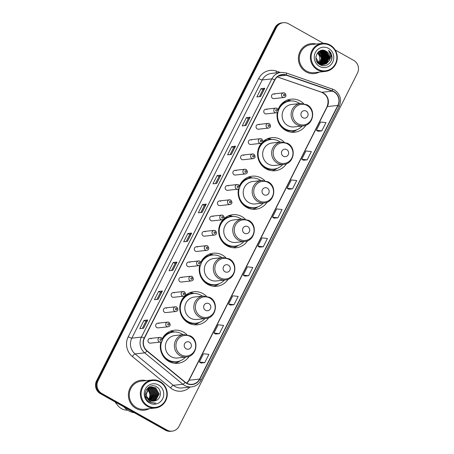 <?xml version="1.0" encoding="UTF-8"?>
<svg xmlns="http://www.w3.org/2000/svg" width="454" height="454" viewBox="0 0 454 454"><rect width="100%" height="100%" fill="white"/><g stroke="black" fill="none" stroke-linecap="round" stroke-linejoin="round"><path stroke-width="0.68" d="M186.9 334.655A16.622 15.85 83.8 0 0 183.547 332.141A16.622 15.85 83.8 0 0 174.347 330.24A16.622 15.85 83.8 0 0 162.26 338.61M160.926 341.964A16.622 15.85 83.8 0 0 168.774 361.384A16.622 15.85 83.8 0 0 177.968 363.285A16.622 15.85 83.8 0 0 189.261 356.265M174.489 332.005A16.622 15.85 83.8 0 0 170.835 331.057M206.354 296.144A16.622 15.85 83.8 0 0 203 293.63A16.622 15.85 83.8 0 0 193.807 291.729A16.622 15.85 83.8 0 0 180.022 305.026A16.622 15.85 83.8 0 0 188.228 322.873A16.622 15.85 83.8 0 0 197.422 324.775A16.622 15.85 83.8 0 0 208.721 317.749M193.943 293.494A16.622 15.85 83.8 0 0 190.288 292.546M225.808 257.628A16.622 15.85 83.8 0 0 222.454 255.12A16.622 15.85 83.8 0 0 213.261 253.219A16.622 15.85 83.8 0 0 200.867 262.191M199.692 265.488A16.622 15.85 83.8 0 0 207.682 284.363A16.622 15.85 83.8 0 0 216.876 286.264A16.622 15.85 83.8 0 0 228.175 279.238M213.397 254.978A16.622 15.85 83.8 0 0 209.742 254.036M245.262 219.117A16.622 15.85 83.8 0 0 241.908 216.603A16.622 15.85 83.8 0 0 232.715 214.702A16.622 15.85 83.8 0 0 223.918 218.76M223.226 219.441A16.622 15.85 83.8 0 0 227.136 245.847A16.622 15.85 83.8 0 0 236.33 247.748A16.622 15.85 83.8 0 0 247.629 240.728M232.851 216.467A16.622 15.85 83.8 0 0 229.196 215.519M264.716 180.601A16.622 15.85 83.8 0 0 261.362 178.093A16.622 15.85 83.8 0 0 252.169 176.192A16.622 15.85 83.8 0 0 239.485 185.805M238.486 188.977A16.622 15.85 83.8 0 0 246.59 207.336A16.622 15.85 83.8 0 0 255.784 209.237A16.622 15.85 83.8 0 0 267.083 202.212M252.305 177.951A16.622 15.85 83.8 0 0 248.65 177.009M284.17 142.091A16.622 15.85 83.8 0 0 280.816 139.577A16.622 15.85 83.8 0 0 271.623 137.675A16.622 15.85 83.8 0 0 262.792 141.762M261.408 143.231A16.622 15.85 83.8 0 0 266.044 168.82A16.622 15.85 83.8 0 0 275.238 170.721A16.622 15.85 83.8 0 0 286.536 163.701M271.759 139.44A16.622 15.85 83.8 0 0 268.104 138.493M303.624 103.58A16.622 15.85 83.8 0 0 300.27 101.066A16.622 15.85 83.8 0 0 291.076 99.165A16.622 15.85 83.8 0 0 278.12 109.459M277.298 112.439A16.622 15.85 83.8 0 0 285.498 130.309A16.622 15.85 83.8 0 0 294.691 132.21A16.622 15.85 83.8 0 0 305.99 125.185M291.218 100.93A16.622 15.85 83.8 0 0 287.558 99.982M267.043 109.493A2.349 2.242 83.8 0 0 263.791 111.105A2.349 2.242 83.8 0 0 266.254 113.903L276.287 112.802A2.349 2.242 -96.2 0 1 273.824 110.01A2.349 2.242 -96.2 0 1 277.076 108.392M259.325 124.776A2.349 2.242 83.8 0 0 256.073 126.388A2.349 2.242 83.8 0 0 258.536 129.186L268.564 128.085A2.349 2.242 -96.2 0 1 266.101 125.293A2.349 2.242 -96.2 0 1 269.353 123.681M251.601 140.059A2.349 2.242 83.8 0 0 248.355 141.671A2.349 2.242 83.8 0 0 250.812 144.468L260.846 143.368A2.349 2.242 -96.2 0 1 258.383 140.575A2.349 2.242 -96.2 0 1 261.635 138.964M243.883 155.342A2.349 2.242 83.8 0 0 240.631 156.959A2.349 2.242 83.8 0 0 243.094 159.751L253.122 158.656A2.349 2.242 -96.2 0 1 250.665 155.858A2.349 2.242 -96.2 0 1 253.917 154.246M236.165 170.63A2.349 2.242 83.8 0 0 232.913 172.242A2.349 2.242 83.8 0 0 235.376 175.034L245.404 173.939A2.349 2.242 -96.2 0 1 242.941 171.141A2.349 2.242 -96.2 0 1 246.193 169.529M228.441 185.913A2.349 2.242 83.8 0 0 225.19 187.525A2.349 2.242 83.8 0 0 227.653 190.317L237.686 189.222A2.349 2.242 -96.2 0 1 235.223 186.429A2.349 2.242 -96.2 0 1 238.475 184.812M220.723 201.196A2.349 2.242 83.8 0 0 217.472 202.807A2.349 2.242 83.8 0 0 219.935 205.605L229.962 204.504A2.349 2.242 -96.2 0 1 227.499 201.712A2.349 2.242 -96.2 0 1 230.751 200.095M213 216.479A2.349 2.242 83.8 0 0 209.748 218.09A2.349 2.242 83.8 0 0 212.211 220.888L222.244 219.787A2.349 2.242 -96.2 0 1 219.781 216.995A2.349 2.242 -96.2 0 1 223.033 215.383M205.282 231.761A2.349 2.242 83.8 0 0 202.03 233.379A2.349 2.242 83.8 0 0 204.493 236.171L214.521 235.07A2.349 2.242 -96.2 0 1 212.063 232.278A2.349 2.242 -96.2 0 1 215.309 230.666M197.558 247.05A2.349 2.242 83.8 0 0 194.312 248.661A2.349 2.242 83.8 0 0 196.769 251.454L206.803 250.358A2.349 2.242 -96.2 0 1 204.34 247.561A2.349 2.242 -96.2 0 1 207.591 245.949M189.84 262.333A2.349 2.242 83.8 0 0 186.588 263.944A2.349 2.242 83.8 0 0 189.051 266.736L199.085 265.641A2.349 2.242 -96.2 0 1 196.622 262.843A2.349 2.242 -96.2 0 1 199.874 261.232M182.122 277.615A2.349 2.242 83.8 0 0 178.87 279.227A2.349 2.242 83.8 0 0 181.333 282.019L191.361 280.924A2.349 2.242 -96.2 0 1 188.898 278.132A2.349 2.242 -96.2 0 1 192.15 276.514M174.398 292.898A2.349 2.242 83.8 0 0 171.147 294.51A2.349 2.242 83.8 0 0 173.61 297.308L183.643 296.207A2.349 2.242 -96.2 0 1 181.18 293.415A2.349 2.242 -96.2 0 1 184.432 291.803M166.68 308.181A2.349 2.242 83.8 0 0 163.429 309.793A2.349 2.242 83.8 0 0 165.892 312.59L175.919 311.489A2.349 2.242 -96.2 0 1 173.456 308.697A2.349 2.242 -96.2 0 1 176.708 307.086M158.957 323.464A2.349 2.242 83.8 0 0 155.705 325.081A2.349 2.242 83.8 0 0 158.168 327.873L168.201 326.778A2.349 2.242 -96.2 0 1 165.738 323.98A2.349 2.242 -96.2 0 1 168.99 322.368M151.239 338.752A2.349 2.242 83.8 0 0 147.987 340.364A2.349 2.242 83.8 0 0 150.45 343.156L160.478 342.061A2.349 2.242 -96.2 0 1 158.02 339.263A2.349 2.242 -96.2 0 1 161.266 337.651M274.766 94.211A2.349 2.242 83.8 0 0 271.515 95.822A2.349 2.242 83.8 0 0 273.978 98.614L284.005 97.519A2.349 2.242 -96.2 0 1 281.542 94.721A2.349 2.242 -96.2 0 1 284.794 93.11M323.327 43.317L288.545 23.778A9.409 8.972 83.8 0 0 283.336 22.7L281.838 22.865A9.409 8.972 83.8 0 0 274.914 27.751L96.537 380.878A9.409 8.972 83.8 0 0 100.306 393.618L165.455 430.222A9.409 8.972 83.8 0 0 170.664 431.3L171.413 431.221A9.409 8.972 83.8 0 1 166.209 430.142A9.409 8.972 83.8 0 0 171.413 431.221L172.162 431.135A9.409 8.972 83.8 0 0 179.086 426.249L357.463 73.122A9.409 8.972 83.8 0 0 353.694 60.382L335.188 49.985M282.587 22.779A9.409 8.972 83.8 0 0 275.669 27.671L97.287 380.798A9.409 8.972 83.8 0 0 101.055 393.539L166.209 430.142L101.055 393.539A9.409 8.972 83.8 0 1 97.287 380.798L275.669 27.671A9.409 8.972 83.8 0 1 282.587 22.779M316.188 44.061A15.056 14.358 83.8 0 0 311.121 43.669A15.056 14.358 83.8 0 0 298.636 55.711A15.056 14.358 83.8 0 0 306.07 71.874A15.056 14.358 83.8 0 0 314.395 73.593A15.056 14.358 83.8 0 0 319.258 72.118A15.056 14.358 83.8 0 1 314.395 73.593A15.056 14.358 83.8 0 1 306.07 71.874A15.056 14.358 83.8 0 1 298.636 55.711A15.056 14.358 83.8 0 1 311.121 43.669A15.056 14.358 83.8 0 1 316.188 44.061M146.171 380.634A15.056 14.358 83.8 0 0 141.103 380.242A15.056 14.358 83.8 0 0 128.624 392.284A15.056 14.358 83.8 0 0 136.052 408.447A15.056 14.358 83.8 0 0 144.378 410.172A15.056 14.358 83.8 0 0 149.241 408.691A15.056 14.358 83.8 0 1 144.378 410.172L144.378 410.172A15.056 14.358 83.8 0 1 136.052 408.447A15.056 14.358 83.8 0 1 128.624 392.284A15.056 14.358 83.8 0 1 141.103 380.242A15.056 14.358 83.8 0 1 146.171 380.634M333.826 91.827A10.033 9.574 -96.2 0 1 337.838 105.419L199.595 379.096A10.033 9.574 -96.2 0 1 192.212 384.305A10.033 9.574 -96.2 0 1 185.26 382.2L147.056 350.806A10.033 9.574 -96.2 0 1 144.44 338.179L274.869 79.972A10.033 9.574 -96.2 0 1 282.252 74.757A10.033 9.574 -96.2 0 1 286.264 75.216L332.283 91.135A10.033 9.574 -96.2 0 1 333.826 91.827M333.934 91.612A10.289 9.812 83.8 0 0 332.356 90.896L286.338 74.978A10.289 9.812 83.8 0 0 274.659 79.853L144.23 338.06A10.289 9.812 83.8 0 0 146.909 351.004L185.113 382.399A10.289 9.812 83.8 0 0 199.811 379.215L338.048 105.538A10.289 9.812 83.8 0 0 333.934 91.612M200.991 363.024L204.731 362.632L208.914 354.358L203.517 353.745L199.34 362.02L201.02 363.041M215.627 334.053L219.367 333.667L223.544 325.387L218.153 324.775L213.97 333.054L215.65 334.07M230.257 305.088L233.997 304.696L238.18 296.422L232.783 295.809L228.6 304.084L230.286 305.105M244.888 276.123L248.627 275.731L252.81 267.451L247.419 266.839L243.236 275.118L244.916 276.134M318.055 131.285L321.79 130.894L325.972 122.614L320.581 122.001L316.398 130.281L318.078 131.297M303.42 160.251L307.159 159.859L311.342 151.585L305.945 150.972L301.768 159.246L303.448 160.268M288.789 189.216L292.529 188.83L296.706 180.55L291.315 179.937L287.132 188.217L288.812 189.233M274.154 218.187L277.893 217.795L282.076 209.521L276.679 208.908L272.502 217.182L274.182 218.204M259.523 247.152L263.263 246.76L267.44 238.486L262.049 237.873L257.866 246.147L259.552 247.169M283.336 22.7A9.409 8.972 83.8 0 0 276.418 27.586L98.041 380.719A9.409 8.972 83.8 0 0 101.804 393.459L166.958 430.057A9.409 8.972 83.8 0 0 172.162 431.135M172.815 270.329L169.064 270.737L173.246 262.463L176.998 262.049L172.815 270.329M158.185 299.294L154.434 299.702L158.616 291.428L162.362 291.02L158.185 299.294M143.549 328.259L139.804 328.673L143.98 320.393L147.732 319.985L143.549 328.259M216.711 183.422L212.966 183.836L217.143 175.556L220.894 175.148L216.711 183.422M231.347 154.456L227.596 154.865L231.778 146.591L235.53 146.182L231.347 154.456M245.977 125.491L242.232 125.9L246.409 117.626L250.16 117.211L245.977 125.491M260.613 96.52L256.862 96.935L261.044 88.655L264.79 88.246L260.613 96.52M187.451 241.358L183.7 241.772L187.882 233.492L191.628 233.084L187.451 241.358M202.081 212.393L198.33 212.801L202.512 204.527L206.264 204.113L202.081 212.393M202.512 204.527L204.351 205.56L206.161 204.147A2.508 0.426 26.8 0 1 206.264 204.113M187.882 233.492L189.721 234.525L191.531 233.118A2.508 0.426 26.8 0 1 191.628 233.084M261.044 88.655L262.883 89.688L264.693 88.28A2.508 0.426 26.8 0 1 264.79 88.246M246.409 117.626L248.247 118.659M244.729 125.627L248.253 118.647L250.063 117.245A2.508 0.426 26.8 0 1 250.16 117.211M231.778 146.591L233.617 147.624M230.099 154.593L233.623 147.612L235.427 146.211A2.508 0.426 26.8 0 1 235.53 146.182M217.143 175.556L218.987 176.595M215.463 183.564L218.987 176.583L220.797 175.182A2.508 0.426 26.8 0 1 220.894 175.148M143.98 320.393L145.819 321.432L147.635 320.019A2.508 0.426 26.8 0 1 147.732 319.985M158.616 291.428L160.455 292.461L162.265 291.048A2.508 0.426 26.8 0 1 162.362 291.02M173.246 262.463L175.085 263.496M171.567 270.465L175.091 263.485L176.901 262.083A2.508 0.426 26.8 0 1 176.998 262.049M263.263 246.76L257.866 246.147M277.893 217.795L272.502 217.182M292.529 188.83L287.132 188.217M307.159 159.859L301.768 159.246M321.79 130.894L316.398 130.281M248.627 275.731L243.236 275.118M233.997 304.696L228.6 304.084M219.367 333.667L213.97 333.054M204.731 362.632L199.34 362.02M200.833 212.529L204.357 205.548M259.365 96.657L262.889 89.682M186.197 241.494L189.727 234.519M156.936 299.43L160.461 292.45M142.301 328.401L145.825 321.421M318.016 69.263A13.484 12.86 83.8 0 0 335.398 63.798A13.484 12.86 83.8 0 0 330.001 45.536A13.484 12.86 83.8 0 0 312.619 51.001A13.484 12.86 83.8 0 0 318.016 69.263M317.55 69.837A14.114 13.461 83.8 0 0 325.353 71.448A14.114 13.461 83.8 0 0 337.055 60.155A14.114 13.461 83.8 0 0 330.092 45.003A14.114 13.461 83.8 0 0 322.283 43.391A14.114 13.461 83.8 0 0 310.581 54.684A14.114 13.461 83.8 0 0 317.55 69.837M322.283 43.391L311.223 44.6A14.114 13.461 83.8 0 0 299.521 55.893A14.114 13.461 83.8 0 0 306.49 71.045A14.114 13.461 83.8 0 0 314.293 72.657L325.353 71.448M318.504 51.824L322.408 58.106L319.82 63.838M318.396 51.909L322.175 58.135L319.695 63.77M318.946 51.506L319.894 51.96L323.344 58.004L320.32 64.071M318.833 51.58L319.656 51.983L323.112 58.033L320.195 64.014M319.389 51.24L320.83 51.852L324.281 57.902L320.813 64.258M319.281 51.302L320.598 51.881L324.048 57.93L320.694 64.213M319.843 51.018L321.767 51.75L325.223 57.8L321.914 64.054L321.307 64.4M319.729 51.069L321.534 51.779L324.985 57.828L321.682 64.082L321.182 64.366M320.297 50.837L322.703 51.648L326.159 57.698L322.851 63.952L321.795 64.502M320.184 50.882L322.471 51.677L325.927 57.726L322.618 63.98L321.67 64.479M320.757 50.695L323.64 51.546L327.096 57.596L323.787 63.849L322.272 64.57M320.643 50.729L323.407 51.574L326.863 57.624L323.554 63.878L322.153 64.559M320.45 50.666L320.745 50.627M321.216 50.593L324.582 51.444L328.032 57.493L324.729 63.747L322.754 64.604M321.103 50.615L324.343 51.472L327.799 57.516L324.491 63.77L322.635 64.599M329.059 60.864A7.088 6.759 83.8 0 0 326.222 51.268C318.254 45.973 311.365 60.28 319.775 64.582C325.331 68.27 333.026 62.601 331.834 56.001C331.409 53.674 330.291 51.807 328.492 50.383C331.199 53.657 331.392 57.153 329.059 60.864L326.602 63.543L323.696 64.564L319.684 63.764L315.922 57.749L315.961 56.438M318.243 52.04L321.687 50.519L325.518 51.342L328.968 57.391L325.666 63.645L323.225 64.599M326.222 51.268L329.672 57.312L326.369 63.566L323.464 64.593L319.451 63.787L316.517 60.785M319.684 51.013L321.449 50.547M321.568 50.536L325.285 51.37L328.736 57.414L325.433 63.668L322.76 64.667L318.833 63.912M319.712 63.923L319.383 64.173M319.276 64.252L322.76 64.667M319.588 63.861L319.258 64.122M320.212 64.145L319.877 64.36M320.087 64.093L319.758 64.315M320.706 64.32L320.371 64.502M320.257 64.559L319.962 64.689M320.581 64.281L320.246 64.468M321.194 64.457L320.853 64.604M320.74 64.65L320.399 64.774M321.074 64.428L320.734 64.582M320.62 64.633L320.28 64.763M321.682 64.547L321.336 64.672M321.222 64.712L320.876 64.808M320.762 64.837L320.382 64.911M321.557 64.53L321.216 64.661M321.103 64.701L320.757 64.803M320.643 64.831L320.359 64.899M322.158 64.604L321.812 64.706M321.699 64.735L321.353 64.803M321.233 64.826L320.887 64.871M322.039 64.599L321.693 64.701M321.58 64.729L321.233 64.808M321.12 64.831L320.649 64.899M322.635 64.633L322.289 64.701M322.175 64.723L320.03 64.729M322.516 64.627L322.17 64.706M322.056 64.729L320.166 64.803M322.993 64.627L322.527 64.695M328.554 48.402A10.226 9.75 83.8 0 0 315.371 52.545A10.226 9.75 83.8 0 0 319.463 66.392A10.226 9.75 83.8 0 0 332.646 62.249A10.226 9.75 83.8 0 0 328.554 48.402M318.078 52.199L321.472 58.214L319.315 63.549M319.207 63.651L318.884 63.94M318.481 62.936A7.088 6.759 83.8 0 0 317.312 53.095M328.492 50.383L331.817 57.204L331.488 59.854M302.835 117.722A3.763 3.587 83.8 0 0 307.687 116.201A3.763 3.587 83.8 0 0 306.183 111.105A3.763 3.587 83.8 0 0 301.331 112.626A3.763 3.587 83.8 0 0 302.835 117.722M300.644 103.478L291.655 104.465A11.288 10.765 83.8 0 0 282.297 113.494A11.288 10.765 83.8 0 0 287.87 125.616A11.288 10.765 83.8 0 0 294.113 126.91L303.102 125.928C313.419 125.395 316.381 109.363 307.029 104.795L300.644 103.478A11.288 10.765 83.8 0 0 291.281 112.513A11.288 10.765 83.8 0 0 296.854 124.634A11.288 10.765 83.8 0 0 303.102 125.928M278.109 111.508A14.897 14.205 83.8 0 0 285.14 128.913A14.897 14.205 83.8 0 0 293.38 130.616A14.897 14.205 83.8 0 0 302.199 126.025M299.742 103.58A14.897 14.205 83.8 0 0 298.38 102.706A14.897 14.205 83.8 0 0 290.14 101.004A14.897 14.205 83.8 0 0 278.325 110.804M277.559 112.234A14.897 14.205 83.8 0 0 284.766 128.953A14.897 14.205 83.8 0 0 293.006 130.661L293.38 130.616M290.14 101.004L289.766 101.043A14.897 14.205 83.8 0 0 278.285 109.93M280.163 105.623A15.039 14.341 83.8 0 1 289.084 100.975L287.144 99.931M296.916 129.742L296.808 129.81A16.31 15.555 -96.2 0 1 291.292 132.199M283.381 156.238A3.763 3.587 83.8 0 0 288.233 154.712A3.763 3.587 83.8 0 0 286.729 149.616A3.763 3.587 83.8 0 0 281.877 151.142A3.763 3.587 83.8 0 0 283.381 156.238M281.191 141.994L272.201 142.976A11.288 10.765 83.8 0 0 262.838 152.011A11.288 10.765 83.8 0 0 268.416 164.132A11.288 10.765 83.8 0 0 274.659 165.421L283.648 164.439C293.965 163.911 296.927 147.879 287.575 143.311L281.191 141.994A11.288 10.765 83.8 0 0 271.827 151.029A11.288 10.765 83.8 0 0 277.4 163.151A11.288 10.765 83.8 0 0 283.648 164.439M280.288 142.091A14.897 14.205 83.8 0 0 278.926 141.217A14.897 14.205 83.8 0 0 270.686 139.514A14.897 14.205 83.8 0 0 258.332 151.432A14.897 14.205 83.8 0 0 265.686 167.43A14.897 14.205 83.8 0 0 273.927 169.132A14.897 14.205 83.8 0 0 282.746 164.535M270.686 139.514L270.312 139.554A14.897 14.205 83.8 0 0 257.957 151.477A14.897 14.205 83.8 0 0 265.312 167.469A14.897 14.205 83.8 0 0 273.552 169.172L273.927 169.132M262.361 142.556A15.039 14.341 83.8 0 1 269.631 139.492L267.69 138.447M277.462 168.252L277.354 168.326A16.31 15.555 -96.2 0 1 271.838 170.71M263.927 194.749A3.763 3.587 83.8 0 0 268.779 193.228A3.763 3.587 83.8 0 0 267.275 188.132A3.763 3.587 83.8 0 0 262.423 189.653A3.763 3.587 83.8 0 0 263.927 194.749M261.731 180.505L252.747 181.492A11.288 10.765 83.8 0 0 243.384 190.521A11.288 10.765 83.8 0 0 248.957 202.643A11.288 10.765 83.8 0 0 255.205 203.937L264.188 202.949C274.511 202.422 277.473 186.39 268.121 181.821L261.731 180.505A11.288 10.765 83.8 0 0 252.373 189.539A11.288 10.765 83.8 0 0 257.946 201.661A11.288 10.765 83.8 0 0 264.188 202.949M239.258 188.331A14.897 14.205 83.8 0 0 246.233 205.94A14.897 14.205 83.8 0 0 254.473 207.643A14.897 14.205 83.8 0 0 263.292 203.052M260.834 180.607A14.897 14.205 83.8 0 0 259.472 179.733A14.897 14.205 83.8 0 0 251.232 178.03A14.897 14.205 83.8 0 0 239.746 186.929M238.764 188.813A14.897 14.205 83.8 0 0 245.858 205.98A14.897 14.205 83.8 0 0 254.098 207.688L254.473 207.643M251.232 178.03L250.858 178.07A14.897 14.205 83.8 0 0 239.667 186.282M241.256 182.65A15.039 14.341 83.8 0 1 250.177 178.002L248.236 176.958M258.008 206.769L257.9 206.837A16.31 15.555 -96.2 0 1 252.384 209.226M244.473 233.265A3.763 3.587 83.8 0 0 249.325 231.739A3.763 3.587 83.8 0 0 247.816 226.642A3.763 3.587 83.8 0 0 242.969 228.169A3.763 3.587 83.8 0 0 244.473 233.265M242.277 219.021L233.294 220.003A11.288 10.765 83.8 0 0 223.93 229.037A11.288 10.765 83.8 0 0 229.503 241.159A11.288 10.765 83.8 0 0 235.751 242.447L244.734 241.466C255.057 240.938 258.02 224.906 248.667 220.338L242.277 219.021A11.288 10.765 83.8 0 0 232.919 228.05A11.288 10.765 83.8 0 0 238.492 240.172A11.288 10.765 83.8 0 0 244.734 241.466M241.38 219.117A14.897 14.205 83.8 0 0 240.018 218.243A14.897 14.205 83.8 0 0 231.778 216.541A14.897 14.205 83.8 0 0 219.424 228.458A14.897 14.205 83.8 0 0 226.779 244.451A14.897 14.205 83.8 0 0 235.019 246.159A14.897 14.205 83.8 0 0 243.838 241.562M231.778 216.541L231.398 216.581A14.897 14.205 83.8 0 0 219.049 228.498A14.897 14.205 83.8 0 0 226.404 244.496A14.897 14.205 83.8 0 0 234.644 246.199L235.019 246.159M221.802 221.16A15.039 14.341 83.8 0 1 230.723 216.513L228.782 215.474M238.554 245.279L238.446 245.353A16.31 15.555 -96.2 0 1 232.93 247.736M225.019 271.776A3.763 3.587 83.8 0 0 229.872 270.249A3.763 3.587 83.8 0 0 228.362 265.153A3.763 3.587 83.8 0 0 223.516 266.68A3.763 3.587 83.8 0 0 225.019 271.776M222.823 257.531L213.84 258.513A11.288 10.765 83.8 0 0 204.476 267.548A11.288 10.765 83.8 0 0 210.049 279.67A11.288 10.765 83.8 0 0 216.297 280.964L225.28 279.976C235.603 279.448 238.566 263.416 229.213 258.848L222.823 257.531A11.288 10.765 83.8 0 0 213.465 266.566A11.288 10.765 83.8 0 0 219.038 278.688A11.288 10.765 83.8 0 0 225.28 279.976M200.469 264.966A14.897 14.205 83.8 0 0 207.325 282.967A14.897 14.205 83.8 0 0 215.565 284.669A14.897 14.205 83.8 0 0 224.384 280.078M221.927 257.628A14.897 14.205 83.8 0 0 220.565 256.76A14.897 14.205 83.8 0 0 212.319 255.052A14.897 14.205 83.8 0 0 201.139 263.252M199.993 265.34A14.897 14.205 83.8 0 0 206.95 283.007A14.897 14.205 83.8 0 0 215.19 284.709L215.565 284.669M212.319 255.052L211.944 255.097A14.897 14.205 83.8 0 0 201.06 262.69M202.348 259.677A15.039 14.341 83.8 0 1 211.269 255.029L209.328 253.985M219.1 283.79L218.993 283.863A16.31 15.555 -96.2 0 1 213.471 286.247M205.566 310.292A3.763 3.587 83.8 0 0 210.418 308.765A3.763 3.587 83.8 0 0 208.908 303.669A3.763 3.587 83.8 0 0 204.062 305.196A3.763 3.587 83.8 0 0 205.566 310.292M203.369 296.042L194.386 297.029A11.288 10.765 83.8 0 0 185.022 306.064A11.288 10.765 83.8 0 0 190.595 318.186A11.288 10.765 83.8 0 0 196.843 319.474L205.827 318.492C216.149 317.965 219.112 301.927 209.759 297.359L203.369 296.042A11.288 10.765 83.8 0 0 194.011 305.077A11.288 10.765 83.8 0 0 199.584 317.198A11.288 10.765 83.8 0 0 205.827 318.492M202.473 296.144A14.897 14.205 83.8 0 0 201.105 295.27A14.897 14.205 83.8 0 0 192.865 293.568A14.897 14.205 83.8 0 0 180.516 305.485A14.897 14.205 83.8 0 0 187.871 321.477A14.897 14.205 83.8 0 0 196.111 323.186A14.897 14.205 83.8 0 0 204.93 318.589M192.865 293.568L192.49 293.607A14.897 14.205 83.8 0 0 180.142 305.525A14.897 14.205 83.8 0 0 187.496 321.523A14.897 14.205 83.8 0 0 195.736 323.225L196.111 323.186M182.894 298.187A15.039 14.341 83.8 0 1 191.815 293.539L189.874 292.495M199.641 322.306L199.539 322.38A16.31 15.555 -96.2 0 1 194.017 324.763M186.112 348.803A3.763 3.587 83.8 0 0 190.964 347.276A3.763 3.587 83.8 0 0 189.454 342.18A3.763 3.587 83.8 0 0 184.608 343.706A3.763 3.587 83.8 0 0 186.112 348.803M183.915 334.558L174.932 335.54A11.288 10.765 83.8 0 0 165.568 344.575A11.288 10.765 83.8 0 0 171.141 356.696A11.288 10.765 83.8 0 0 177.389 357.99L186.373 357.003C196.696 356.475 199.658 340.443 190.305 335.875L183.915 334.558A11.288 10.765 83.8 0 0 174.557 343.593A11.288 10.765 83.8 0 0 180.13 355.715A11.288 10.765 83.8 0 0 186.373 357.003M161.72 341.522A14.897 14.205 83.8 0 0 168.417 359.994A14.897 14.205 83.8 0 0 176.657 361.696A14.897 14.205 83.8 0 0 185.476 357.105M183.019 334.655A14.897 14.205 83.8 0 0 181.651 333.781A14.897 14.205 83.8 0 0 173.411 332.078A14.897 14.205 83.8 0 0 162.538 339.654M161.255 341.834A14.897 14.205 83.8 0 0 168.037 360.033A14.897 14.205 83.8 0 0 176.283 361.736L176.657 361.696M173.411 332.078L173.036 332.118A14.897 14.205 83.8 0 0 162.47 339.144M163.44 336.703A15.039 14.341 83.8 0 1 172.361 332.056L170.42 331.011M180.187 360.816L180.085 360.89A16.31 15.555 -96.2 0 1 174.563 363.274M147.998 405.836A13.484 12.86 83.8 0 0 165.381 400.371A13.484 12.86 83.8 0 0 159.984 382.109A13.484 12.86 83.8 0 0 142.601 387.574A13.484 12.86 83.8 0 0 147.998 405.836M147.533 406.409A14.114 13.461 83.8 0 0 155.342 408.021A14.114 13.461 83.8 0 0 167.044 396.734A14.114 13.461 83.8 0 0 160.075 381.581A14.114 13.461 83.8 0 0 152.266 379.964A14.114 13.461 83.8 0 0 140.564 391.257A14.114 13.461 83.8 0 0 147.533 406.409M152.266 379.964L141.205 381.178A14.114 13.461 83.8 0 0 129.504 392.466A14.114 13.461 83.8 0 0 136.472 407.618A14.114 13.461 83.8 0 0 144.276 409.236L155.342 408.021M124.027 406.949A16.934 16.151 83.8 0 0 128.652 410.819A16.934 16.151 83.8 0 0 134.288 412.714M115.815 402.335A13.331 12.712 83.8 0 0 121.445 408.611A13.331 12.712 83.8 0 0 127.653 410.206M148.486 388.607L152.011 394.725L149.689 400.19M149.043 388.17L149.792 388.545L153.202 394.594L150.319 400.53M148.901 388.272L149.491 388.573L152.902 394.628L150.166 400.451M149.604 387.812L150.978 388.414L154.394 394.464L150.944 400.786M149.462 387.898L150.683 388.442L154.093 394.498L150.79 400.729M150.178 387.534L152.169 388.284L155.58 394.333L152.232 400.593L151.557 400.967M150.036 387.597L151.874 388.312L155.285 394.367L151.937 400.627L151.403 400.927M150.756 387.313L153.361 388.153L156.772 394.203L153.424 400.462L152.164 401.092M150.609 387.364L153.066 388.181L156.477 394.237L153.129 400.496L152.016 401.064M148.844 400.428L145.342 396.104M146.12 390.128L147.993 388.204L150.745 387.2M151.341 387.16L154.553 388.022L157.964 394.072L154.615 400.332L152.765 401.154M151.193 387.194L154.252 388.051L157.669 394.106L154.315 400.366L152.618 401.143M153.361 401.16L155.807 400.201L159.155 393.941L155.745 387.892L151.937 387.069L149.179 388.074L146.228 394.288L146.807 396.734L149.905 400.315L153.827 401.126L155.512 400.706L153.883 401.115M147.3 398.164L145.933 394.322L148.884 388.108L151.636 387.097M151.784 387.086L155.444 387.92L158.855 393.976L155.506 400.235L153.214 401.16M155.512 400.706C161.391 399.026 162.038 389.867 156.885 387.007C148.129 381.099 140.121 396.558 149.15 401.875L154.706 403.197L155.796 403.004C153.571 403.135 151.551 402.533 149.752 401.211L146.807 396.734M158.537 384.981A10.226 9.75 83.8 0 0 145.354 389.123A10.226 9.75 83.8 0 0 149.445 402.97A10.226 9.75 83.8 0 0 162.628 398.828A10.226 9.75 83.8 0 0 158.537 384.981M115.197 401.989A10.033 9.574 83.8 0 0 116.201 403.566L116.417 403.544M147.947 389.152L150.819 394.855L149.054 399.747M148.35 388.732L151.715 394.759L149.531 400.087M148.583 399.344A7.088 6.759 83.8 0 0 147.436 389.799M155.796 403.004L154.513 403.214M274.914 27.751L276.418 27.586M165.455 430.222L166.958 430.057M100.306 393.618L101.804 393.459M96.537 380.878L98.041 380.719M337.838 105.419L327.34 106.571A10.033 9.574 83.8 0 0 323.322 92.979A10.033 9.574 83.8 0 0 321.784 92.287L277.298 76.891M189.971 387.075A15.68 14.954 -96.2 0 1 172.719 389.379A15.68 14.954 -96.2 0 1 170.522 387.875L132.318 356.486A15.68 14.954 -96.2 0 1 128.238 336.749L258.666 78.548A15.68 14.954 -96.2 0 1 276.469 71.108L280.328 72.447M185.113 382.399A3.138 0.675 129.4 0 1 182.894 384.266L173.292 385.315A12.547 11.963 83.8 0 0 175.045 386.519A12.547 11.963 83.8 0 0 181.986 387.949L191.588 386.899A12.547 11.963 -96.2 0 1 182.894 384.266L144.69 352.871A12.547 11.963 -96.2 0 1 141.421 337.084L271.85 78.883A3.138 0.533 26.8 0 1 274.659 79.853M332.112 88.853A3.138 0.857 109.1 0 1 332.226 88.865A3.138 0.857 109.1 0 1 332.356 90.896M144.23 338.06A3.138 0.533 -153.2 0 0 141.421 337.084L131.825 338.139A12.547 11.963 83.8 0 0 135.088 353.921L173.292 385.315A3.138 0.675 -50.6 0 0 170.522 387.875M146.909 351.004A3.138 0.675 129.4 0 1 144.69 352.871L135.088 353.921A3.138 0.675 -50.6 0 0 132.318 356.486M286.094 72.929A3.138 0.857 109.1 0 1 286.207 72.941A3.138 0.857 109.1 0 1 286.338 74.978M258.666 78.548A3.138 0.533 26.8 0 0 262.253 79.932L271.85 78.883A12.547 11.963 -96.2 0 1 281.083 72.362L271.481 73.412A12.547 11.963 83.8 0 0 262.253 79.932L131.825 338.139A3.138 0.533 26.8 0 1 128.238 336.749M199.811 379.215A3.138 0.533 26.8 0 1 200.969 380.31L339.206 106.633A3.138 0.533 -153.2 0 0 338.048 105.538M276.469 71.108A3.138 0.857 -70.9 0 0 276.111 72.907M186.781 383.227A10.033 9.574 83.8 0 0 189.097 380.242L327.34 106.571A5.647 0.959 26.8 0 0 327.067 106.701C329.354 100.028 327.527 95.215 321.58 92.264A5.647 1.549 -70.9 0 0 321.784 92.287L332.283 91.135M199.595 379.096L189.097 380.242A5.647 0.959 26.8 0 0 188.824 380.378L327.067 106.701M286.264 75.216L278.433 76.073M201.996 212.404L206.161 204.147M216.626 183.433L220.797 175.182M231.262 154.468L235.427 146.211M245.892 125.497L250.063 117.245M260.522 96.532L264.693 88.28M187.36 241.369L191.531 233.118M172.73 270.334L176.901 262.083M158.1 299.305L162.265 291.048M143.464 328.27L147.635 320.019M297.926 123.755A10.374 9.892 83.8 0 0 311.291 119.55A10.374 9.892 83.8 0 0 307.142 105.51A10.374 9.892 83.8 0 0 293.778 109.709A10.374 9.892 83.8 0 0 297.926 123.755M282.643 128.261A15.039 14.341 83.8 0 0 284.005 129.135A15.039 14.341 83.8 0 0 294.657 130.417M278.472 162.265A10.374 9.892 83.8 0 0 291.837 158.066A10.374 9.892 83.8 0 0 287.688 144.02A10.374 9.892 83.8 0 0 274.318 148.225A10.374 9.892 83.8 0 0 278.472 162.265M263.189 166.777A15.039 14.341 83.8 0 0 264.551 167.645A15.039 14.341 83.8 0 0 275.203 168.928M261.788 143.05A15.039 14.341 83.8 0 0 260.709 144.139M259.018 200.781A10.374 9.892 83.8 0 0 272.383 196.576A10.374 9.892 83.8 0 0 268.235 182.531A10.374 9.892 83.8 0 0 254.864 186.736A10.374 9.892 83.8 0 0 259.018 200.781M243.736 205.287A15.039 14.341 83.8 0 0 245.098 206.161A15.039 14.341 83.8 0 0 255.75 207.444M239.564 239.292A10.374 9.892 83.8 0 0 252.929 235.093A10.374 9.892 83.8 0 0 248.781 221.047A10.374 9.892 83.8 0 0 235.41 225.246A10.374 9.892 83.8 0 0 239.564 239.292M224.282 243.804A15.039 14.341 83.8 0 0 225.638 244.672A15.039 14.341 83.8 0 0 236.296 245.954M220.111 277.808A10.374 9.892 83.8 0 0 233.475 273.603A10.374 9.892 83.8 0 0 229.327 259.557A10.374 9.892 83.8 0 0 215.956 263.763A10.374 9.892 83.8 0 0 220.111 277.808M204.828 282.314A15.039 14.341 83.8 0 0 206.184 283.188A15.039 14.341 83.8 0 0 216.842 284.471M200.651 316.319A10.374 9.892 83.8 0 0 214.021 312.114A10.374 9.892 83.8 0 0 209.873 298.074A10.374 9.892 83.8 0 0 196.503 302.273A10.374 9.892 83.8 0 0 200.651 316.319M185.374 320.83A15.039 14.341 83.8 0 0 186.73 321.699A15.039 14.341 83.8 0 0 197.388 322.981M181.197 354.829A10.374 9.892 83.8 0 0 194.567 350.63A10.374 9.892 83.8 0 0 190.419 336.584A10.374 9.892 83.8 0 0 177.049 340.789A10.374 9.892 83.8 0 0 181.197 354.829M165.92 359.341A15.039 14.341 83.8 0 0 167.276 360.215A15.039 14.341 83.8 0 0 177.934 361.492M283.869 95.817A0.783 0.749 83.8 0 0 284.879 95.499A0.783 0.749 83.8 0 0 284.567 94.438A0.783 0.749 83.8 0 0 283.557 94.755A0.783 0.749 83.8 0 0 283.869 95.817M276.151 111.099A0.783 0.749 83.8 0 0 277.161 110.787A0.783 0.749 83.8 0 0 276.849 109.72A0.783 0.749 83.8 0 0 275.839 110.038A0.783 0.749 83.8 0 0 276.151 111.099M268.428 126.388A0.783 0.749 83.8 0 0 269.443 126.07A0.783 0.749 83.8 0 0 269.126 125.009A0.783 0.749 83.8 0 0 268.115 125.327A0.783 0.749 83.8 0 0 268.428 126.388M260.709 141.671A0.783 0.749 83.8 0 0 261.72 141.353A0.783 0.749 83.8 0 0 261.408 140.292A0.783 0.749 83.8 0 0 260.397 140.609A0.783 0.749 83.8 0 0 260.709 141.671M252.992 156.953A0.783 0.749 83.8 0 0 254.002 156.636A0.783 0.749 83.8 0 0 253.684 155.574A0.783 0.749 83.8 0 0 252.674 155.892A0.783 0.749 83.8 0 0 252.992 156.953M245.268 172.236A0.783 0.749 83.8 0 0 246.278 171.918A0.783 0.749 83.8 0 0 245.966 170.857A0.783 0.749 83.8 0 0 244.956 171.175A0.783 0.749 83.8 0 0 245.268 172.236M237.55 187.519A0.783 0.749 83.8 0 0 238.56 187.201A0.783 0.749 83.8 0 0 238.248 186.14A0.783 0.749 83.8 0 0 237.232 186.458A0.783 0.749 83.8 0 0 237.55 187.519M229.826 202.807A0.783 0.749 83.8 0 0 230.836 202.49A0.783 0.749 83.8 0 0 230.524 201.428A0.783 0.749 83.8 0 0 229.514 201.741A0.783 0.749 83.8 0 0 229.826 202.807M222.108 218.09A0.783 0.749 83.8 0 0 223.118 217.772A0.783 0.749 83.8 0 0 222.806 216.711A0.783 0.749 83.8 0 0 221.796 217.029A0.783 0.749 83.8 0 0 222.108 218.09M214.384 233.373A0.783 0.749 83.8 0 0 215.4 233.055A0.783 0.749 83.8 0 0 215.083 231.994A0.783 0.749 83.8 0 0 214.072 232.312A0.783 0.749 83.8 0 0 214.384 233.373M206.666 248.656A0.783 0.749 83.8 0 0 207.677 248.338A0.783 0.749 83.8 0 0 207.364 247.277A0.783 0.749 83.8 0 0 206.354 247.595A0.783 0.749 83.8 0 0 206.666 248.656M198.948 263.939A0.783 0.749 83.8 0 0 199.959 263.621A0.783 0.749 83.8 0 0 199.641 262.56A0.783 0.749 83.8 0 0 198.631 262.877A0.783 0.749 83.8 0 0 198.948 263.939M191.225 279.221A0.783 0.749 83.8 0 0 192.235 278.904A0.783 0.749 83.8 0 0 191.923 277.842A0.783 0.749 83.8 0 0 190.913 278.16A0.783 0.749 83.8 0 0 191.225 279.221M183.507 294.51A0.783 0.749 83.8 0 0 184.517 294.192A0.783 0.749 83.8 0 0 184.205 293.131A0.783 0.749 83.8 0 0 183.195 293.449A0.783 0.749 83.8 0 0 183.507 294.51M175.783 309.793A0.783 0.749 83.8 0 0 176.793 309.475A0.783 0.749 83.8 0 0 176.481 308.414A0.783 0.749 83.8 0 0 175.471 308.731A0.783 0.749 83.8 0 0 175.783 309.793M168.065 325.075A0.783 0.749 83.8 0 0 169.075 324.758A0.783 0.749 83.8 0 0 168.763 323.696A0.783 0.749 83.8 0 0 167.753 324.014A0.783 0.749 83.8 0 0 168.065 325.075M160.347 340.358A0.783 0.749 83.8 0 0 161.357 340.04A0.783 0.749 83.8 0 0 161.039 338.979A0.783 0.749 83.8 0 0 160.029 339.297A0.783 0.749 83.8 0 0 160.347 340.358M339.206 106.633C341.958 99.63 340.284 94.001 334.178 89.744L286.207 72.941L281.083 72.362M191.588 386.899C195.787 386.32 198.909 384.124 200.969 380.31M321.58 92.264L277.258 76.93M186.702 383.182L188.824 380.378M284.005 97.519C286.321 96.872 286.605 95.408 284.868 93.121L283.495 92.843L273.461 93.938M276.287 112.802C278.597 112.155 278.887 110.691 277.144 108.41L275.777 108.126L265.743 109.221M268.564 128.085C270.879 127.438 271.169 125.974 269.426 123.692L268.053 123.409L258.025 124.51M260.846 143.368C263.161 142.721 263.445 141.256 261.708 138.975L260.335 138.691L250.302 139.792M253.122 158.656C255.437 158.009 255.727 156.539 253.985 154.258L252.611 153.98L242.584 155.075M245.404 173.939C247.719 173.292 248.003 171.828 246.267 169.541L244.893 169.263L234.86 170.358M237.686 189.222C239.996 188.575 240.285 187.11 238.543 184.823L237.17 184.545L227.142 185.641M229.962 204.504C232.278 203.857 232.561 202.393 230.825 200.112L229.452 199.828L219.418 200.929M222.244 219.787C224.554 219.14 224.844 217.676 223.101 215.395L221.734 215.111L211.7 216.212M214.521 235.07C216.836 234.423 217.126 232.959 215.383 230.677L214.01 230.394L203.982 231.495M206.803 250.358C209.118 249.711 209.402 248.242 207.665 245.96L206.292 245.682L196.259 246.777M199.085 265.641C201.394 264.994 201.684 263.53 199.942 261.243L198.568 260.965L188.541 262.06M191.361 280.924C193.676 280.277 193.96 278.813 192.224 276.531L190.85 276.248L180.817 277.343M183.643 296.207C185.953 295.56 186.242 294.096 184.5 291.814L183.127 291.53L173.099 292.631M175.919 311.489C178.235 310.842 178.518 309.378 176.782 307.097L175.409 306.813L165.381 307.914M168.201 326.778C170.511 326.131 170.8 324.661 169.058 322.38L167.691 322.102L157.657 323.197M160.478 342.061C162.793 341.414 163.082 339.95 161.34 337.663L159.967 337.384L149.939 338.48"/></g></svg>

